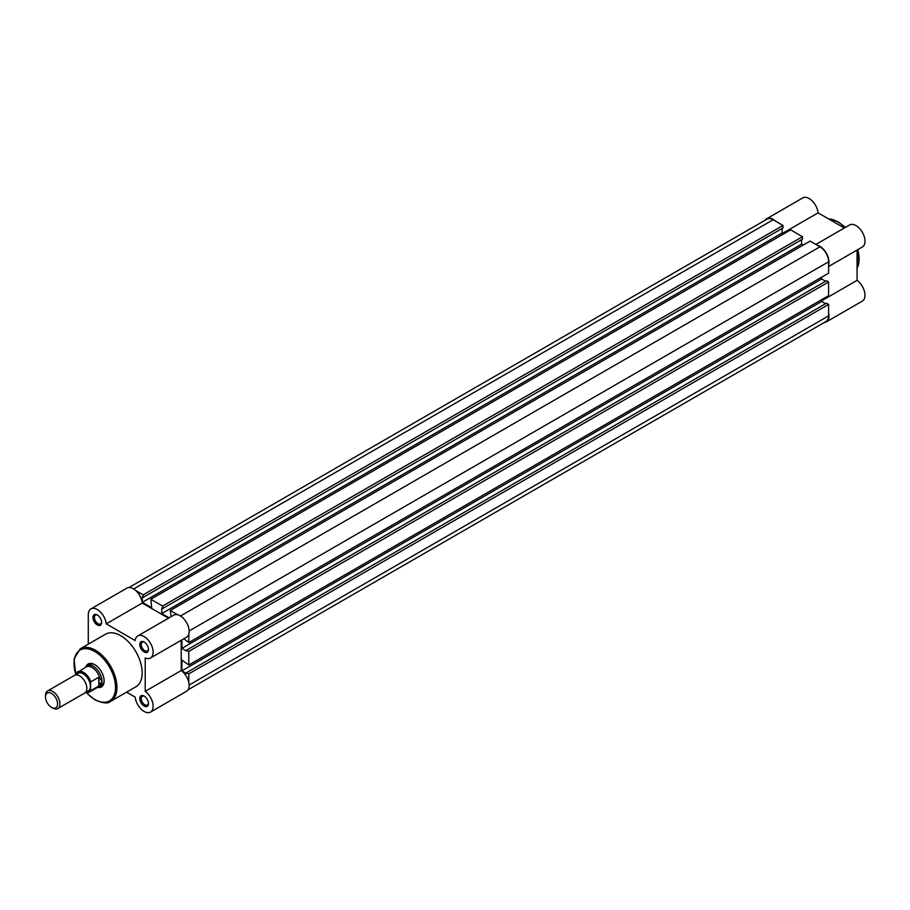 <?xml version="1.0" encoding="UTF-8"?>
<svg xmlns="http://www.w3.org/2000/svg" width="910" height="910" viewBox="0 0 910 910"><rect width="100%" height="100%" fill="white"/><g stroke="black" fill="none" stroke-linecap="round" stroke-linejoin="round"><path stroke-width="1.36" d="M188.04 689.814L826.075 321.446A12.228 7.064 60 0 0 828.612 315.85L828.612 304.452L188.791 673.855L188.791 682.341M128.981 587.519L767.016 219.151A12.228 7.064 60 0 1 773.125 219.765L133.668 588.952M773.125 219.765L782.998 225.464L143.188 594.856L135.84 590.613M143.188 594.856L143.188 597.347L142.324 596.846L142.324 602.34L151.686 607.743L150.821 599.258L790.642 229.866L802.449 236.691L162.64 606.083L150.821 599.258M782.998 225.464L782.998 227.955L143.188 597.347M782.134 228.456L782.134 232.949L142.324 602.34M782.134 232.949L783.715 233.859M162.64 606.083L162.64 608.585L161.775 608.085L161.775 613.567L801.585 244.176L801.585 239.683M802.449 236.691L802.449 239.182L162.64 608.585M169.135 617.822L161.775 613.567M803.177 245.097L801.585 244.176M188.791 634.077L188.791 642.562L828.612 273.171L828.612 261.773A12.228 7.064 60 0 0 819.967 246.803L810.093 241.105L170.272 610.496L171.137 616.673M177.621 614.739L170.272 610.496M188.791 642.562L183.877 638.729M181.875 639.889L181.875 648.386L821.696 278.995L821.696 277.163M186.63 650.138L188.791 651.389L828.612 281.998L826.451 280.746L186.63 650.138L186.63 651.139L181.875 648.386M825.586 281.247L821.696 278.995M188.791 651.389L188.791 665.028L181.875 660.034L181.875 670.852L821.696 301.46L821.696 299.629M828.612 281.998L828.612 295.636L188.791 665.028M828.612 304.452L826.451 303.212L186.63 672.604L186.63 673.605L181.875 670.852M825.586 303.712L821.696 301.46M188.791 673.855L186.63 672.604M57.796 708.583L84.732 693.033A10.192 5.881 -120 0 0 86.837 688.369A10.192 5.881 -120 0 0 82.389 678.109A10.192 5.881 -120 0 0 74.54 675.379L47.616 690.929A10.192 5.881 60 0 1 55.464 693.659A10.192 5.881 60 0 1 59.912 703.919A10.192 5.881 60 0 1 57.796 708.583A10.192 5.881 60 0 1 52.7 708.071L51.54 707.4A8.531 4.925 -120 0 0 57.569 703.919A8.531 4.925 -120 0 0 51.54 693.465A8.531 4.925 -120 0 0 45.5 696.946L45.5 695.593A10.192 5.881 60 0 1 47.616 690.929M86.2 691.418A10.192 5.881 -120 0 0 90.443 686.288A10.192 5.881 -120 0 0 84.755 674.867A10.192 5.881 -120 0 0 76.668 674.913M85.608 692.317A11.307 6.529 -120 0 0 90.59 690.008L90.875 690.622L99.304 685.674L101.965 681.294A12.228 7.064 -120 0 0 96.631 668.986A12.228 7.064 -120 0 0 87.212 665.711A12.228 7.064 -120 0 0 86.097 666.655L85.608 667.223M75.894 674.936L76.178 673.298A11.716 6.768 60 0 1 77.668 671.808A11.716 6.768 60 0 1 90.875 681.783L90.59 682.728A11.307 6.529 -120 0 0 83.242 672.888A11.307 6.529 -120 0 0 75.894 674.242L76.178 673.298M90.59 690.008L90.59 682.728M98.803 686.049L98.803 677.211L90.875 681.783M99.304 685.674L98.803 677.211M97.325 687.528L98.075 687.391A12.228 7.064 -120 0 0 99.44 686.891A12.228 7.064 -120 0 0 101.965 681.294L99.304 677.165M99.645 677.54A11.716 6.768 -120 0 0 86.211 666.882L76.065 673.423M90.875 690.622A11.716 6.768 60 0 1 89.385 692.112L97.927 687.175A11.716 6.768 -120 0 0 99.645 685.276M45.5 696.946A8.531 4.925 -120 0 0 51.54 707.4M828.612 264.685A12.74 7.348 -120 0 0 819.967 246.382A12.74 7.348 -120 0 0 817.442 245.347M815.872 244.437L849.621 224.952A12.74 7.348 60 0 1 855.991 225.589A12.74 7.348 60 0 1 864.307 236.805A12.74 7.348 60 0 1 862.35 247.019L828.612 266.493M775.65 221.221A12.74 7.348 -120 0 0 773.125 219.344A12.74 7.348 -120 0 0 766.755 218.719A12.74 7.348 -120 0 0 765.23 220.186M766.755 218.719L802.791 197.914A12.74 7.348 60 0 1 809.149 198.551A12.74 7.348 60 0 1 818.09 212.86L844.332 228.012M824.289 322.481A12.74 7.348 -120 0 0 826.326 321.89A12.74 7.348 -120 0 0 828.612 312.938M821.696 300.789L857.072 280.36L857.072 250.068M857.072 280.36A12.74 7.348 60 0 1 864.5 291.587A12.74 7.348 60 0 1 862.35 301.096L826.326 321.89M782.714 233.279L818.09 212.86M97.29 624.931A6.108 3.526 60 0 1 92.968 617.446A6.108 3.526 60 0 1 97.29 614.944L97.29 614.944A6.108 3.526 60 0 1 101.613 622.429A6.108 3.526 60 0 1 97.29 624.931M97.666 615.183A5.096 2.946 -120 0 0 95.459 615.115A5.096 2.946 -120 0 0 94.674 619.187A5.096 2.946 -120 0 0 98.007 623.68A5.096 2.946 -120 0 0 100.555 623.93A5.096 2.946 -120 0 0 101.59 621.985M144.121 706.046A6.108 3.526 60 0 1 139.799 698.562A6.108 3.526 60 0 1 144.121 696.059L144.121 696.059A6.108 3.526 60 0 1 148.444 703.555A6.108 3.526 60 0 1 144.121 706.046M144.497 696.298A5.096 2.946 -120 0 0 142.29 696.23A5.096 2.946 -120 0 0 141.516 700.313A5.096 2.946 -120 0 0 144.838 704.795A5.096 2.946 -120 0 0 147.386 705.057A5.096 2.946 -120 0 0 148.432 703.111M144.121 651.969A6.108 3.526 60 0 1 139.799 644.485A6.108 3.526 60 0 1 144.121 641.982L144.121 641.982A6.108 3.526 60 0 1 148.444 649.467A6.108 3.526 60 0 1 144.121 651.969M144.497 642.221A5.096 2.946 -120 0 0 142.29 642.153A5.096 2.946 -120 0 0 141.516 646.225A5.096 2.946 -120 0 0 144.838 650.718A5.096 2.946 -120 0 0 147.386 650.968A5.096 2.946 -120 0 0 148.432 649.023M85.893 666.893A13.252 7.644 60 0 1 94.765 664.653L94.765 664.653A13.252 7.644 60 0 1 104.127 680.885A13.252 7.644 60 0 1 97.745 687.448M95.129 664.88A12.228 7.064 -120 0 0 89.373 664.471L87.212 665.711M126.57 692.169L135.18 697.14A12.74 7.348 -120 0 0 144.121 711.449A12.74 7.348 -120 0 0 150.491 712.086A12.74 7.348 -120 0 0 152.63 702.577A12.74 7.348 -120 0 0 145.202 691.35L145.202 657.93A12.74 7.348 -120 0 0 150.491 658.01A12.74 7.348 -120 0 0 150.491 643.302A12.74 7.348 -120 0 0 137.751 635.942A12.74 7.348 -120 0 0 135.18 640.56L106.231 623.851A12.74 7.348 -120 0 0 100.225 611.804A12.74 7.348 -120 0 0 90.92 608.904A12.74 7.348 -120 0 0 88.281 614.739L88.281 644.155M110.667 701.348L135.886 686.788A30.36 17.529 -120 0 0 140.538 662.457A30.36 17.529 -120 0 0 120.7 635.703A30.36 17.529 -120 0 0 105.526 634.202L80.307 648.762A30.36 17.529 60 0 1 95.482 650.263A30.36 17.529 60 0 1 115.32 677.017A30.36 17.529 60 0 1 110.667 701.348C108.119 703.851 102.898 703.362 94.981 699.904L86.166 692.612M90.92 608.904L126.945 588.11A12.74 7.348 60 0 1 136.25 591.011A12.74 7.348 60 0 1 142.256 603.057L106.231 623.851M168.487 618.197L142.256 603.057M137.751 635.942L173.776 615.149A12.74 7.348 60 0 1 186.516 622.497A12.74 7.348 60 0 1 186.516 637.205L150.491 658.01M181.226 640.265L181.226 670.556A12.74 7.348 60 0 1 188.654 681.772A12.74 7.348 60 0 1 186.516 691.282L150.491 712.086M99.44 686.891L101.601 685.639A12.228 7.064 -120 0 0 104.127 680.452M181.226 670.556L145.202 691.35M828.612 315.85L189.143 685.048M819.967 246.803L180.499 615.99M828.612 261.773L189.143 630.96M85.46 692.464L89.385 692.112A11.716 6.768 60 0 1 85.529 692.396M857.072 268.313A30.36 17.529 -120 0 0 857.766 249.67M845.026 227.602A30.36 17.529 -120 0 0 837.61 221.801A30.36 17.529 -120 0 0 828.532 218.878M86.484 692.658A29.348 16.937 -120 0 0 94.765 699.437A29.348 16.937 -120 0 0 115.513 687.448A29.348 16.937 -120 0 0 94.765 651.514A29.348 16.937 -120 0 0 75.894 674.526M857.072 268.518L858.119 249.465M845.379 227.398L838.121 221.744L828.362 218.787M80.307 648.762L74.04 658.976L75.814 674.947"/></g></svg>
